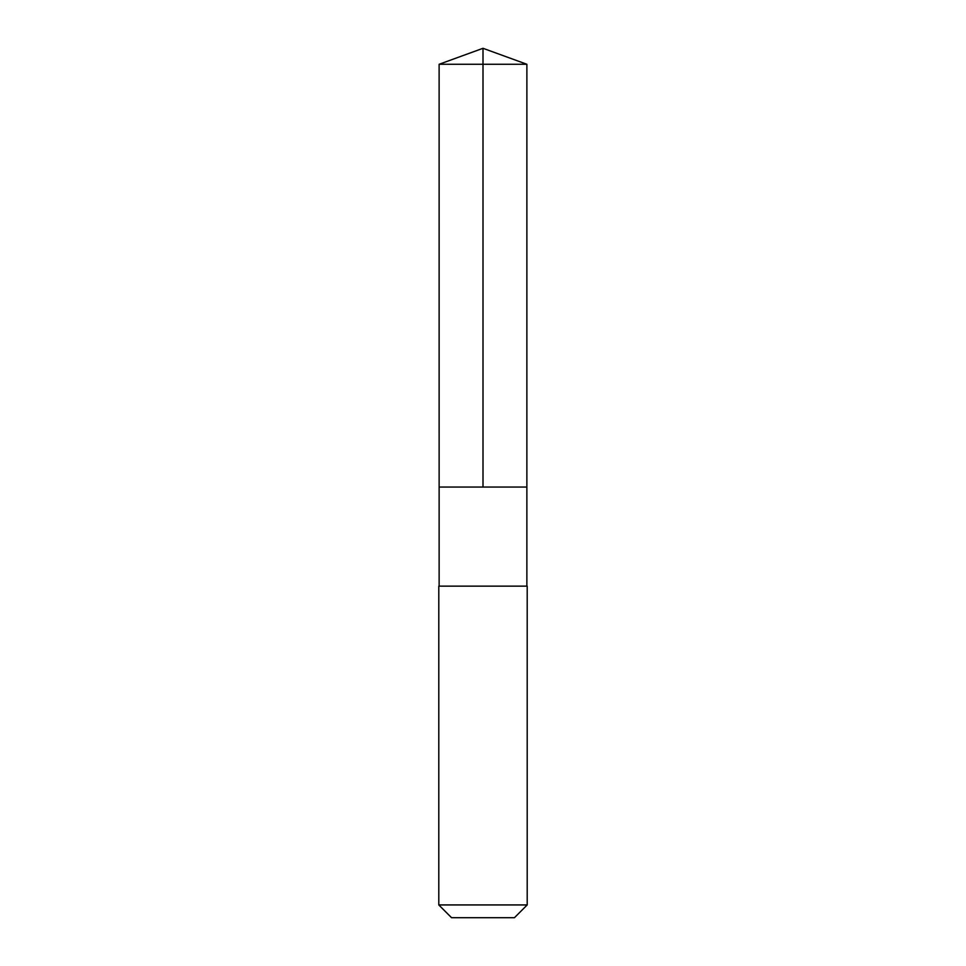 <?xml version="1.0" encoding="UTF-8"?>
<svg xmlns="http://www.w3.org/2000/svg" width="966" height="966" viewBox="0 0 966 966"><rect width="100%" height="100%" fill="white"/><g stroke="black" fill="none" stroke-linecap="round" stroke-linejoin="round"><path stroke-width="0.72" stroke-dasharray="4.83 3.62" d="M491.96 487.057L439.132 487.057L491.96 487.057M439.119 64.275L526.881 64.275M439.132 586.145L526.868 586.145M438.793 586.145L527.207 586.145M438.793 904.937L527.207 904.937M451.557 917.7L514.443 917.7"/><path stroke-width="1.45" d="M439.132 487.057L526.868 487.057L526.881 64.275L439.119 64.275L439.132 487.057L526.868 487.057L526.868 586.145L439.132 586.145L439.132 487.057M473.968 586.145L438.793 586.145L438.793 904.937L527.207 904.937L527.207 586.145L473.968 586.145M527.207 904.937L514.443 917.7L451.557 917.7L438.793 904.937M483 487.057L483 48.3L439.119 64.275M483 48.3L526.881 64.275"/></g></svg>
